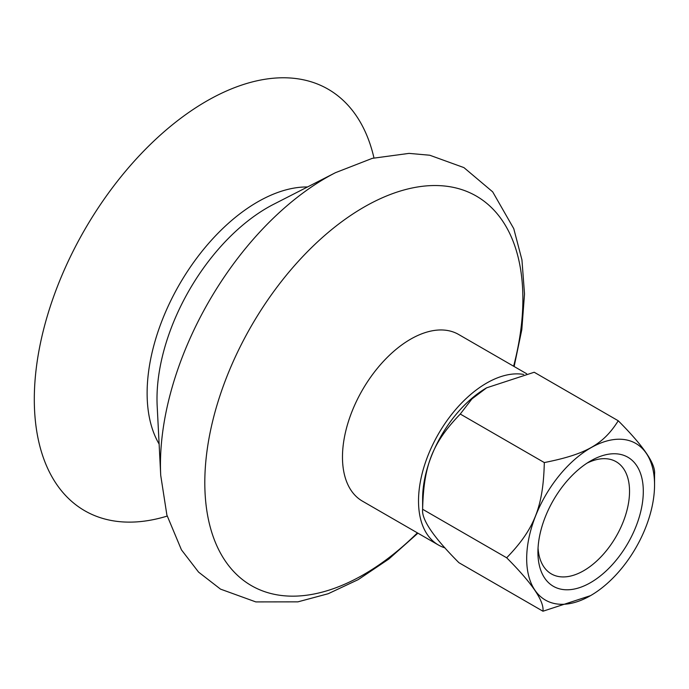 <?xml version="1.0" encoding="UTF-8"?>
<svg xmlns="http://www.w3.org/2000/svg" width="689" height="689" viewBox="0 0 689 689"><rect width="100%" height="100%" fill="white"/><g stroke="black" fill="none" stroke-linecap="round" stroke-linejoin="round"><path stroke-width="1.03" d="M444.999 547.893A96.219 55.551 -60 0 1 438.445 545.025A96.219 55.551 -60 0 1 433.682 442.777A96.219 55.551 -60 0 1 523.623 374.42M590.559 595.632L542.966 611.221C544.215 601.118 532.115 583.307 506.673 557.789C534.414 529.083 543.268 506.682 544.31 462.569C585.934 454.292 603.323 444.465 618.248 420.772L534.208 372.249L486.658 387.812L471.939 398.914L460.269 414.046C432.528 442.751 423.675 465.144 422.624 509.266L422.624 498.612A90.423 52.2 -60 0 1 455.171 415.493A90.423 52.2 -60 0 1 486.555 387.873A90.423 52.2 -60 0 1 486.606 387.838M438.445 545.025L362.405 501.127A96.219 55.551 -60 0 1 362.405 390.017A96.219 55.551 -60 0 1 458.624 334.466L526.663 373.748M160.726 475.401L157.178 406.028A156.05 90.095 -60 0 1 159.495 370.432A156.05 90.095 -60 0 1 232.443 234.398A156.05 90.095 -60 0 1 243.984 224.089A156.05 90.095 -60 0 1 273.654 204.28L335.509 172.663A234.148 135.19 -60 0 0 273.671 217.862A234.148 135.19 -60 0 0 160.726 475.401L166.893 515.071L181.44 549.839L198.587 572.128L220.506 589.121L255.817 601.91L297.915 601.85L328.197 593.729L358.202 579.63L388.811 559.046L417.922 533.174M167.177 516.087A243.381 140.513 -60 0 1 79.261 239.427A243.381 140.513 -60 0 1 369.666 142.856A243.381 140.513 -60 0 1 373.963 157.91M587.054 463.129A64.775 37.404 -60 0 1 616.121 461.699A64.775 37.404 -60 0 1 623.64 468.796A64.775 37.404 -60 0 1 611.427 543.94A64.775 37.404 -60 0 1 551.338 573.903A64.775 37.404 -60 0 1 543.828 566.806A64.775 37.404 -60 0 1 538.049 548.013M544.706 578.14A74.515 43.019 120 0 0 608.284 568.881A74.515 43.019 120 0 0 642.536 481.439A74.515 43.019 120 0 0 590.611 460.932A74.515 43.019 120 0 0 537.928 552.19A74.515 43.019 120 0 0 544.706 578.14M559.227 475.574A90.423 52.2 120 0 0 528.773 576.211A90.423 52.2 120 0 0 590.611 595.597A90.423 52.2 120 0 0 654.55 484.858A90.423 52.2 120 0 0 559.227 475.574M618.248 420.772C643.698 446.291 655.79 464.102 654.55 474.204M506.673 557.789L422.624 509.266C421.375 519.368 433.476 537.179 458.917 562.698L542.966 611.221M460.269 414.046L544.31 462.569M417.388 532.864A224.915 129.859 -60 0 1 213.521 537.584A224.915 129.859 -60 0 1 313.555 245.663A224.915 129.859 -60 0 1 514.726 245.672A224.915 129.859 -60 0 1 513.606 366.203M159.116 444.043A156.102 90.121 -60 0 1 222.599 228.688A156.102 90.121 -60 0 1 307.544 186.96M514.14 366.522L521.814 329.643L524.518 293.996L521.943 259.882L513.761 228.645L492.687 191.861L463.93 167.608L429.764 155.232L409.051 153.38L372.293 158.349L335.509 172.663M654.55 484.858L654.55 473.817"/></g></svg>
